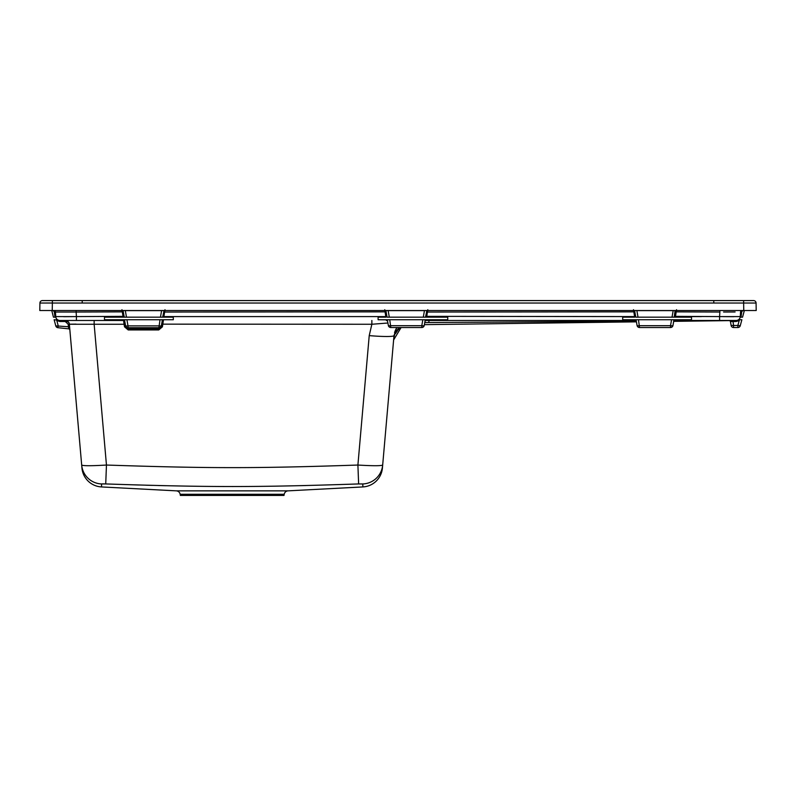 <?xml version="1.0" encoding="UTF-8"?>
<svg xmlns="http://www.w3.org/2000/svg" width="796" height="796" viewBox="0 0 796 796"><rect width="100%" height="100%" fill="white"/><g stroke="black" fill="none" stroke-linecap="round" stroke-linejoin="round"><path stroke-width="1.19" d="M753.583 300.58L743.633 300.58L753.583 300.58A2.487 2.487 0 0 1 756.071 303.027L756.2 310.53L743.763 310.53L743.633 303.027L756.071 303.027M743.763 310.53L39.8 310.53L39.929 303.027L52.367 303.027L52.367 300.58L42.417 300.58L743.633 300.58L743.633 303.027L734.469 303.027M723.574 312.012L735.106 311.972M740.419 314.121L740.549 312.032A2.487 2.487 0 0 1 741.175 310.53L740.549 312.032A2.487 2.487 -90 0 1 741.175 310.53L740.27 316.589A4.149 4.149 0 0 1 736.131 320.48L732.38 320.48M52.237 310.53L52.367 303.027L46.387 303.007M42.417 300.58A2.487 2.487 -90 0 0 39.929 303.007A2.487 2.487 0 0 1 42.417 300.58M74.923 312.032L55.451 312.032A2.487 2.487 0 0 0 55.103 310.918L55.113 310.918M61.382 310.53L61.998 310.53M55.511 312.957L55.73 316.589L54.874 316.36L54.297 311.873L55.451 312.032L54.825 310.53A2.487 2.487 90 0 1 55.451 312.032L55.73 316.589L55.451 312.032L76.137 312.032L76.137 310.53M121.947 309.704L123.131 317.166L163.807 317.166L164.991 309.704M384.767 309.704L385.781 316.589L386.906 316.35L387.075 317.166L423.293 317.166L424.447 310.619L385.891 310.629L386.906 316.35M701.465 316.589L675.525 316.589L675.356 317.166L691.505 317.166L674.232 317.166L675.356 317.166L676.54 309.704M633.497 309.704L634.681 317.166L622.691 317.166L622.691 319.733L634.979 319.733L635.148 320.48L426.159 320.48A1.244 1.244 0 0 0 424.935 321.504L425.193 319.733L422.835 319.733L447.75 319.733L425.193 319.733M636.87 310.53L634.621 310.629L635.636 316.35L634.512 316.589L425.681 316.35L425.502 317.166L426.626 317.166L427.81 309.704M385.96 311.863L165.011 312.032L163.797 311.863L163.867 310.629L123.072 310.629L124.256 317.166L104.495 317.166L123.131 317.166M378.1 319.733L386.279 319.843A1.244 1.045 170 0 1 387.503 320.679L387.393 319.733L389.741 319.733L378.1 319.733L378.1 317.166L385.951 317.166L385.781 316.589L163.976 316.589L162.852 316.35L163.797 311.863M388.14 310.53L389.294 317.166M424.447 310.53L426.686 310.629L426.616 311.863L427.83 312.032L634.691 311.863M425.681 316.35L426.616 311.863M426.168 320.48L426.159 320.48A1.244 1.244 -170 0 0 424.935 321.504L425.084 320.679A1.244 1.045 10 0 1 426.308 319.843L426.328 319.733M424.935 321.544L424.238 325.474A2.487 0.637 -170 0 1 421.79 325.683L421.79 327.524L390.796 327.524L389.741 319.733L422.835 319.733L421.79 325.683L390.796 325.683A2.487 0.637 170 0 1 388.349 325.474L387.642 321.504A1.244 1.244 0 0 0 386.418 320.48L386.597 320.48M447.75 319.733L447.75 317.166L423.293 317.166M123.45 319.843A1.244 1.045 170 0 1 124.673 320.679L124.564 319.733L123.43 319.733L123.599 320.48L87.669 320.48M81.65 320.48L76.098 320.48M71.531 320.48L68.088 320.48L71.531 320.48M65.959 320.48L59.869 320.48A4.149 4.149 0 0 1 55.73 316.589L55.81 317.166L53.441 317.166L51.77 310.579M94.147 320.48L94.147 324.261L124.067 324.261L123.599 320.48A1.244 1.244 170 0 1 124.823 321.504L124.673 320.689L124.823 321.504A1.244 1.244 0 0 0 123.599 320.48L59.869 320.48A4.149 4.149 0 0 1 55.73 316.589L55.81 317.166L55.73 316.589A4.149 4.149 0 0 0 55.81 317.166L53.441 317.166L55.81 317.166A4.149 4.149 0 0 0 57.501 319.733L58.635 320.29L54.128 319.733L55.78 325.872A2.487 2.487 0 0 0 57.919 327.703L68.754 328.848L68.128 324.151L65.232 321.504L59.869 321.504L56.815 320.559L56.138 319.733L57.501 319.733L56.815 320.559L58.178 325.663L57.919 327.703M674.779 320.48L736.131 320.48L736.131 321.504L730.43 321.544A1.244 1.204 170 0 0 729.196 320.549L673.705 321.355L729.216 320.619A1.244 1.244 0 0 1 730.449 321.654A1.244 1.244 0 0 0 729.624 320.689A1.244 1.244 89.2 0 0 729.216 320.619L729.206 320.48A1.244 1.244 0 0 1 730.43 321.504L731.126 325.474A2.487 2.487 0 0 0 733.574 327.524L733.574 325.474L731.126 325.474A2.487 2.487 0 0 0 733.574 327.524A2.487 2.487 0 0 1 731.126 325.474M482.535 320.48L495.082 320.48M543.787 320.48L597.189 320.48M674.859 320.48L687.057 320.48M66.804 320.788L65.232 320.48A4.149 4.149 0 0 1 69.361 324.261L69.361 324.251C69.282 322.251 67.909 320.987 65.232 320.48L65.342 320.48M538.195 320.48L545.35 320.48M470.555 320.48L448.447 320.48M588.523 320.48L538.404 320.48M469.6 320.48L449.531 320.48M104.495 319.733L123.43 319.733L104.495 319.733L104.495 317.166M162.852 316.35L162.683 317.166L173.309 317.166L163.807 317.166M123.141 311.863L76.137 312.032L76.416 316.589L124.076 316.35M162.414 326.828L163.478 319.843A1.244 1.045 10 0 0 162.255 320.679L161.379 325.663A2.487 0.637 10 0 1 158.931 325.872L128.007 325.872L126.922 319.733L124.564 319.733L173.309 319.733L160.016 319.733L158.732 328.828L161.19 326.718L161.379 325.663A2.487 2.478 -170 0 1 158.931 327.703L128.007 327.703A2.487 2.478 -10 0 1 125.549 325.663A2.487 0.637 -10 0 0 128.007 325.872L128.206 328.828L158.732 328.828L158.732 329.952L162.414 326.828L161.19 326.718M163.339 320.48A1.244 1.244 0 0 0 162.115 321.504A1.244 1.244 -170 0 1 163.339 320.48A1.244 1.244 0 0 0 162.115 321.504L162.364 319.733M173.309 319.733L173.309 317.166M386.279 319.843L386.418 320.48A1.244 1.244 90 0 1 386.826 320.549L386.995 320.619M447.75 317.166L426.626 317.166M378.1 317.166L385.951 317.166M635.009 319.843L635.009 319.843A1.244 1.045 170 0 1 636.233 320.679L636.123 319.733L638.472 319.733L622.691 319.733M634.681 317.166L622.691 317.166M635.636 316.35L635.805 317.166L672.023 317.166L673.177 310.619L675.416 310.629L636.87 310.619L638.024 317.166M674.889 320.48A1.244 1.244 -170 0 0 673.665 321.494L673.705 321.355A1.244 1.244 0 0 0 673.665 321.504L673.814 320.679L673.665 321.504A1.244 1.244 0 0 1 674.889 320.48L675.038 319.843A1.244 1.045 10 0 0 673.814 320.679L672.968 325.474A2.487 0.637 -170 0 1 670.521 325.683L670.521 327.524L639.526 327.524L638.472 319.733L691.505 319.733L671.565 319.733L670.521 325.683L639.526 325.683A2.487 0.637 170 0 1 637.079 325.474L636.372 321.504A1.244 1.244 0 0 0 635.148 320.48A1.244 1.244 90 0 1 635.556 320.549M670.521 327.524A2.487 2.487 0 0 0 672.968 325.474L673.923 319.733M672.023 317.166L674.232 317.166L675.107 310.589M675.346 311.863L719.863 312.032L719.584 316.589L674.411 316.35M691.505 317.166L691.505 319.733M639.526 327.524A2.487 2.487 0 0 1 637.079 325.474L636.432 321.853L424.387 324.649L424.238 325.474A2.487 2.487 0 0 1 421.79 327.524M719.584 320.48L719.584 316.589L740.27 316.589L740.37 315.007M741.086 310.629L740.19 317.166L742.559 317.166L740.2 317.166L742.559 317.166L744.31 310.619L742.648 310.639L741.703 311.873L740.976 317.166L742.559 317.166M733.892 316.689L723.395 316.629M737.365 320.29L739.892 319.733L738.499 319.733A4.149 4.149 -90 0 1 737.285 320.31M396.667 327.942L394 335.613A24.875 2.159 -175 0 1 369.225 335.613L357.901 465.043C372.886 465.939 381.145 465.939 382.677 465.053L382.418 468.038L382.677 465.053A20.726 20.716 5 0 1 362.787 483.948L358.628 483.938L362.787 483.948L362.857 486.933L288.062 490.853A4.149 4.149 0 0 0 284.202 494.276L180.155 494.276L180.364 495.42L284.003 495.42L284.202 494.276M305.793 485.54L300.301 485.669M165.936 485.709L158.344 485.53M152.384 485.381L146.026 485.212M139.061 485.013L105.729 483.938C209.955 487.411 256.063 487.361 358.628 483.938L357.901 465.043C255.635 468.466 210.373 468.516 106.455 465.043L105.729 483.938L101.58 483.948L101.51 486.933L176.294 490.853A4.149 4.149 0 0 1 180.155 494.276M104.604 483.898L102.505 483.878M101.51 486.853L101.51 486.933A20.726 20.726 175 0 1 81.948 468.038L81.68 465.053C83.212 465.939 91.47 465.939 106.455 465.043L94.147 324.261L69.361 324.261L79.67 441.999M69.789 324.201L75.988 324.111M65.481 320.49A4.149 4.149 90 0 1 69.352 324.151M65.69 320.499L65.232 321.504M69.361 324.201L81.789 466.267M55.68 315.773L55.63 314.908M55.571 313.992L55.521 313.176M54.874 316.36L55.023 317.166L55.73 316.589A4.149 4.149 0 0 0 55.81 317.166L55.73 316.589L76.416 316.589L76.416 320.48M55.023 317.166L53.441 317.166M124.654 321.067L124.823 321.504A1.244 1.244 170 0 0 123.599 320.48A1.244 1.244 0 0 1 124.823 321.504L125.32 324.33M124.823 321.504L125.738 326.718L128.206 328.828L128.206 329.952L158.732 329.952M161.648 324.151L371.861 324.261L369.225 335.613M125.29 324.151L124.067 324.261L124.514 326.828L128.206 329.952M124.514 326.828L125.738 326.718M371.861 320.48L371.861 324.261L387.911 323.007M393.92 336.519L382.677 465.053A20.726 20.716 -175 0 1 362.787 483.948L362.777 484.197M395.483 330.071L394.547 332.619L395.493 330.061M395.791 329.445L396.607 328.051M424.746 322.589L636.263 321.166M673.943 320.917L729.196 320.549M732.29 320.48L732.877 320.48L733.574 325.474L737.872 325.474L737.872 327.524L733.574 327.524M738.479 319.743L739.185 320.559L736.131 321.504M740.27 325.683L741.872 319.733L740.27 325.683A2.487 2.487 0 0 1 737.872 327.524A2.487 2.487 0 0 0 740.27 325.683A2.487 2.487 0 0 1 737.872 327.524A2.487 2.487 0 0 0 740.27 325.683L737.872 325.474L739.185 320.559L739.862 319.733L741.872 319.733L740.27 325.683M741.872 319.733L738.569 319.733A4.149 4.149 0 0 0 740.2 317.166L741.126 316.36M740.598 311.644L740.976 310.788L740.549 312.032L741.693 311.962M744.34 310.53A1.244 1.244 -90 0 0 744.31 310.619A1.244 1.244 0 0 1 744.34 310.53A1.244 1.244 0 0 0 744.31 310.619L742.648 310.639L744.31 310.619M741.235 315.505L741.355 314.619M740.976 317.166L740.27 316.589M742.648 310.639L741.703 311.873M741.345 314.629L741.235 315.485M396.557 328.111L395.821 329.385M395.582 333.484L397.522 330.658M398.338 329.773L400.07 328.25M393.911 337.763L394.587 334.788A2.487 1.453 5 0 0 394 335.594L393.622 339.972L401.094 327.524M382.418 468.038A20.726 20.726 -175 0 1 362.857 486.933M69.71 328.161L69.361 324.261L68.128 324.151M69.759 329.574A1.244 1.244 0 0 0 68.754 328.848A1.244 1.244 175 0 1 69.869 329.972L69.59 326.838L55.78 325.872M69.013 322.907L67.471 321.136M68.625 322.241L68.088 321.614M54.297 311.873L53.352 310.639L51.69 310.619A1.244 1.244 0 0 0 51.66 310.53A1.244 1.244 0 0 1 51.69 310.619M54.825 310.53L55.451 312.032L54.884 310.599M58.635 320.29L57.501 319.733L58.635 320.29A4.149 4.149 0 0 1 57.75 319.902A4.149 4.149 0 0 0 58.635 320.29M394.587 334.788L398.776 327.524M424.387 324.649L636.432 321.853M125.31 310.53L126.464 317.166M161.618 310.53L160.464 317.166M75.331 316.599L63.61 316.689M390.796 327.524A2.487 2.487 0 0 1 388.349 325.474M82.217 300.58L82.217 302.918M713.783 300.58L713.783 302.918M719.863 312.032L719.863 310.53L719.863 312.032M743.753 309.704L743.633 303.057M61.531 303.027L54.984 303.027M52.367 303.027L743.633 303.027M635.148 320.48L635.158 320.48A1.244 1.244 0 0 1 636.372 321.504L636.203 321.067M101.58 483.948A20.726 20.716 -5 0 1 81.68 465.053A20.726 20.716 175 0 0 81.689 465.103M59.869 320.48L59.869 321.504L59.869 320.48M428.915 322.539L428.915 320.48M739.176 320.619L737.872 325.474M69.859 329.962A1.244 1.244 0 0 0 68.754 328.848A1.244 1.244 175 0 1 69.869 329.972L69.749 328.708M288.062 490.853L176.294 490.853M386.418 320.48L386.428 320.48A1.244 1.244 0 0 1 387.642 321.504L387.473 321.067M717.823 300.58L723.365 300.58L717.823 300.58M728.29 300.58L732.31 300.58L728.29 300.58M735.176 300.58L736.718 300.58L735.176 300.58M78.177 300.58L72.635 300.58L78.177 300.58M67.71 300.58L63.69 300.58L67.71 300.58M60.824 300.58L59.282 300.58L60.824 300.58M394.547 332.609L394.726 332.002M68.774 322.46L65.242 320.48C67.511 320.579 68.884 321.843 69.361 324.261L69.292 323.773M470.595 320.48L448.476 320.48M55.81 317.166L55.73 316.589M69.62 327.186L69.869 329.972M424.935 321.504L425.721 320.559"/></g></svg>

